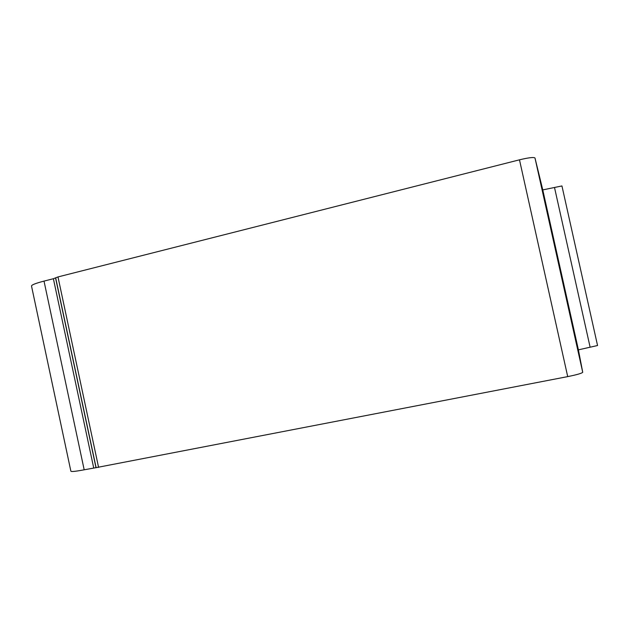 <?xml version="1.0" encoding="UTF-8"?>
<svg xmlns="http://www.w3.org/2000/svg" width="629" height="629" viewBox="0 0 629 629"><rect width="100%" height="100%" fill="white"/><g stroke="black" fill="none" stroke-linecap="round" stroke-linejoin="round"><path stroke-width="0.94" d="M95.993 467.661L567.712 376.614C576.982 374.735 581.982 373.28 582.721 372.266L578.405 349.85L597.55 345.525L561.941 185.94L542.772 189.903L534.988 157.989C533.817 157.014 528.643 157.627 519.483 159.821L57.986 276.933L53.386 278.726L44.014 281.1C35.169 283.412 31.018 285.118 31.552 286.226L70.841 471.035C70.731 471.915 75.181 471.498 84.184 469.8L95.993 467.661L55.564 277.947M98.596 467.433L57.986 276.933M96.135 467.74L55.651 277.774M578.405 349.85L542.772 189.903M567.712 376.614L519.483 159.821M93.705 467.952L53.386 278.726M84.184 469.8L44.014 281.1M590.12 347.208L554.503 187.481M579.576 355.975L540.641 181.183M581.015 363.444L538.047 170.545M582.721 372.266L534.988 157.989"/></g></svg>
